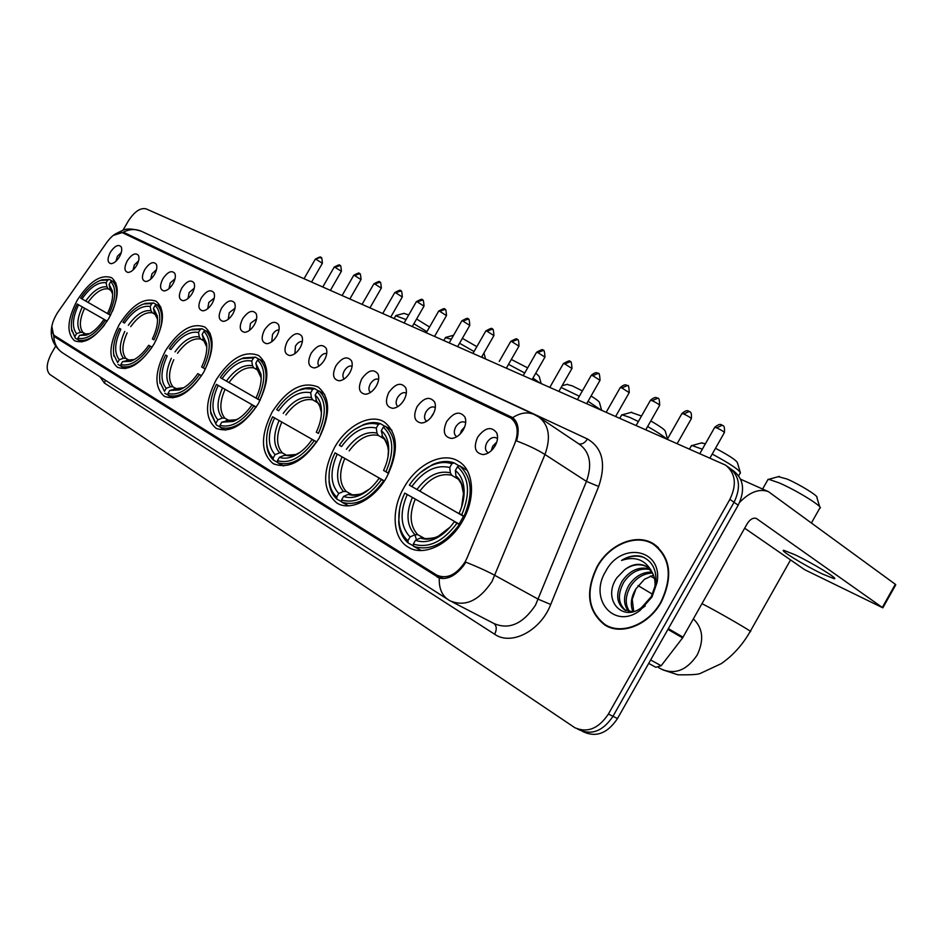 <?xml version="1.0" encoding="UTF-8"?>
<svg xmlns="http://www.w3.org/2000/svg" width="943" height="943" viewBox="0 0 943 943"><rect width="100%" height="100%" fill="white"/><g stroke="black" fill="none" stroke-linecap="round" stroke-linejoin="round"><path stroke-width="1.41" d="M203.547 372.485C214.438 350.926 214.886 335.791 204.902 327.068C192.018 322.258 178.887 330.133 165.496 350.69C154.534 372.061 154.11 387.243 164.223 396.225C176.86 401.034 189.967 393.125 203.547 372.485M386.595 477.37C398.983 452.027 398.264 433.603 384.426 422.087C370.599 412.999 346.729 425.529 334.506 447.524C321.976 472.632 322.765 491.126 336.863 503.008C350.23 511.743 374.171 499.743 386.595 477.37M318.899 438.578C330.745 414.637 330.498 397.451 318.145 387.007C302.479 380.831 287.179 389.117 272.244 411.855C260.292 435.583 260.586 452.829 273.128 463.591C288.475 469.744 303.729 461.41 318.899 438.578M258.229 403.816C269.58 381.125 269.71 365.024 258.641 355.511C244.461 350.077 230.328 358.151 216.206 379.746C204.772 402.237 204.666 418.386 215.9 428.193C229.786 433.615 243.895 425.493 258.229 403.816M154.004 344.101C164.471 323.567 165.178 309.292 156.137 301.265C144.373 296.986 132.126 304.66 119.396 324.274C108.869 344.631 108.186 358.941 117.333 367.204C128.873 371.495 141.096 363.798 154.004 344.101M108.916 318.262C118.983 298.672 119.914 285.151 111.687 277.737C100.901 273.93 89.432 281.391 77.291 300.145C67.177 319.594 66.269 333.127 74.58 340.765C85.176 344.596 96.622 337.099 108.916 318.262M462.612 520.937C476.05 498.116 473.846 470.062 458.687 461.398C443.104 451.178 416.983 464.027 404.075 487.39C390.815 509.821 392.429 538.229 408.248 547.176C423.289 556.959 449.493 544.712 462.612 520.937M446.676 421.545C453.819 412.091 459.925 410.629 464.993 417.16C466.396 420.932 465.818 425.175 463.272 429.902C460.066 435.1 456.176 437.941 451.614 438.448C444.012 437.139 442.361 431.505 446.676 421.545M465.677 422.735L465.158 422.334C461.846 420.955 458.711 422.452 455.752 426.849C453.642 431.128 453.831 434.31 456.329 436.385L456.895 436.668M417.089 406.645C423.973 397.474 429.819 395.954 434.664 402.107C436.043 405.761 435.466 409.934 432.943 414.625C429.772 419.765 425.965 422.558 421.545 423.042C414.354 421.757 412.869 416.287 417.089 406.645M435.324 407.565L435.065 407.376C431.894 406.068 428.876 407.565 426 411.843C423.914 416.028 424.067 419.128 426.46 421.12L426.731 421.262M388.822 392.418C395.459 383.495 401.081 381.939 405.702 387.726C407.058 391.286 406.48 395.4 403.969 400.044C400.834 405.113 397.133 407.871 392.842 408.331C386.029 407.07 384.685 401.765 388.822 392.418M406.339 393.113L406.315 393.09C403.286 391.852 400.374 393.325 397.569 397.522C395.518 401.612 395.647 404.618 397.922 406.539L397.946 406.551M361.794 378.815C368.194 370.139 373.605 368.536 378.025 374.006C379.357 377.459 378.768 381.502 376.281 386.111C373.18 391.109 369.562 393.832 365.412 394.268C358.941 393.031 357.739 387.879 361.794 378.815M378.638 379.322C375.75 378.355 373.004 379.852 370.375 383.813C368.418 387.679 368.454 390.555 370.458 392.465M335.92 365.79C342.109 357.338 347.307 355.7 351.539 360.874C352.847 364.246 352.258 368.206 349.794 372.78C346.729 377.707 343.193 380.383 339.162 380.807C333.02 379.593 331.936 374.595 335.92 365.79M352.116 366.155C349.381 365.436 346.788 366.957 344.348 370.693C342.486 374.324 342.427 377.082 344.16 378.98M311.131 353.307C317.107 345.079 322.129 343.417 326.184 348.309C327.457 351.586 326.867 355.476 324.427 360.002C321.398 364.87 317.932 367.511 314.031 367.911C308.196 366.733 307.218 361.864 311.131 353.307M326.726 353.566C324.121 353.071 321.681 354.592 319.394 358.128C317.626 361.534 317.496 364.175 318.993 366.061M287.344 341.342C293.143 333.315 297.976 331.63 301.866 336.262C303.116 339.456 302.526 343.287 300.098 347.767C297.116 352.564 293.733 355.169 289.949 355.558C284.385 354.403 283.513 349.664 287.344 341.342M302.373 341.507C299.909 341.213 297.611 342.733 295.477 346.069L294.876 353.66M264.523 329.85C270.146 322.034 274.814 320.325 278.55 324.722C279.765 327.822 279.175 331.582 276.771 336.014C273.824 340.765 270.511 343.323 266.845 343.7C261.541 342.568 260.763 337.948 264.523 329.85M279.01 329.956C276.676 329.838 274.507 331.347 272.515 334.494L271.749 341.755M242.599 318.817C248.044 311.178 252.571 309.457 256.154 313.642C257.333 316.648 256.744 320.349 254.362 324.734C251.451 329.425 248.221 331.948 244.661 332.301C239.593 331.205 238.909 326.702 242.599 318.817M256.567 318.875L250.449 323.378L249.541 330.321M221.522 308.208C226.815 300.758 231.176 299.014 234.63 302.986C235.785 305.921 235.184 309.552 232.838 313.901C229.962 318.522 226.792 321.009 223.338 321.363C218.505 320.278 217.892 315.893 221.522 308.208M235.007 308.243L229.243 312.699L228.218 319.312M201.236 298C206.387 290.715 210.607 288.971 213.931 292.754C215.063 295.607 214.462 299.179 212.128 303.481C209.287 308.043 206.187 310.495 202.839 310.836C198.207 309.776 197.676 305.497 201.236 298M214.25 298.023L208.827 302.408L207.708 308.726M181.716 288.169C186.714 281.049 190.816 279.293 194.01 282.9C195.107 285.682 194.506 289.195 192.195 293.438C189.39 297.953 186.36 300.369 183.107 300.699C178.675 299.662 178.215 295.489 181.716 288.169M194.282 288.204L189.178 292.507L187.975 298.518M162.903 278.692C167.771 271.737 171.744 269.981 174.82 273.411C175.893 276.122 175.292 279.576 173.005 283.784C170.235 288.228 167.265 290.609 164.094 290.939C159.862 289.925 159.461 285.847 162.903 278.692M175.033 278.751L170.247 282.959L168.986 288.688M144.75 269.568C149.501 262.755 153.355 260.999 156.326 264.276C157.375 266.904 156.762 270.311 154.499 274.472C151.764 278.857 148.853 281.214 145.788 281.521C141.721 280.531 141.379 276.547 144.75 269.568M156.479 269.663L151.988 273.765L150.68 279.199M127.258 260.751C131.879 254.091 135.627 252.323 138.48 255.459C139.505 258.028 138.892 261.364 136.652 265.49C133.953 269.816 131.112 272.138 128.118 272.444C124.217 271.478 123.934 267.576 127.258 260.751M138.586 260.893L134.366 264.889L133.034 270.028M110.355 252.252C114.869 245.722 118.5 243.954 121.27 246.96C122.26 249.459 121.659 252.748 119.431 256.814C116.767 261.093 113.973 263.38 111.074 263.686C107.325 262.743 107.089 258.924 110.355 252.252M121.305 252.453L117.368 256.319L116.001 261.187M477.665 437.139C485.103 427.403 491.48 426.012 496.784 432.967C498.21 436.833 497.645 441.147 495.087 445.909C491.845 451.167 487.861 454.066 483.146 454.597C475.107 453.265 473.28 447.442 477.665 437.139M497.491 438.672L496.69 438.012C493.224 436.538 489.971 438.059 486.93 442.55C484.773 446.935 485.008 450.212 487.637 452.381L488.533 452.793M460.196 434.004L461.504 430.468L464.699 426.861M430.692 417.808L433.933 412.645M402.979 401.6L404.111 399.808M491.268 450.73L492.706 446.204L496.796 442.008M467.162 557.714L465.135 561.828C456.341 574.971 446.888 579.415 436.762 575.136L54.376 335.519C50.003 330.852 51.099 323.166 57.664 312.451L107.078 242.009C112.795 234.453 117.981 231.389 122.649 232.815L510.717 418.02C517.66 423.336 519.015 431.859 514.772 443.575L467.162 557.714M661.291 602.07C673.172 576.751 670.697 557.396 653.876 544.017C636.761 532.724 609.378 544.052 597.06 566.66C584.99 591.827 587.583 611.276 604.864 625.032C621.402 635.771 648.808 625.02 661.291 602.07M656.092 545.561L653.593 544.429C636.666 533.255 609.567 544.453 597.379 566.837C585.426 591.744 587.996 610.993 605.088 624.596C621.461 635.228 648.584 624.584 660.949 601.882C672.701 576.821 670.249 557.667 653.605 544.429L658.19 547.341M465.818 562.205L463.685 565.482C455.599 575.76 447.477 579.933 439.297 577.988L54.894 336.957L53.763 336.026L51.818 326.384M582.137 731.19L584.082 732.11C596.636 737.544 607.775 733.029 617.5 718.542L738.18 505.2L734.055 502.289C741.104 487.566 739.666 476.191 729.717 468.152C739.666 476.191 741.104 487.566 734.055 502.289L612.974 716.303L734.055 502.289L729.894 499.354C736.978 484.596 735.552 473.197 725.603 465.147L146.047 208.851C140.307 207.554 134.366 211.656 128.236 221.157L122.991 230.186M579.497 729.941C592.063 735.375 603.214 730.825 612.974 716.303C603.214 730.825 592.063 735.375 579.497 729.941L577.54 729.01M114.079 235.172L123.25 232.249L124.323 232.626L512.65 417.655C518.308 422.323 519.605 430.091 516.552 440.935C527.903 445.179 537.38 449.705 544.96 454.502L491.987 581.513C479.079 600.762 465.123 607.198 450.129 600.832L448.903 600.125C442.019 595.811 438.813 588.432 439.297 577.988M128.578 235.561L514.701 419.541M440.216 578.259L59.232 339.02M55.649 346.152L51.594 353.154C46.36 363.22 45.806 370.328 49.908 374.477L574.9 727.748C587.454 733.183 598.628 728.621 608.412 714.04L729.894 499.354M605.795 625.009L607.987 626.659M738.18 505.2C745.206 490.525 743.744 479.174 733.807 471.135L731.214 469.249M606.785 625.539L610.545 627.649M632.953 611.677C630.077 604.687 631.02 597.143 635.782 589.033L644.399 579.308L653.464 575.089M635.959 588.762L632.234 599.453L633.72 611.465M628.604 611.477C623.052 604.298 623.193 595.481 629.028 585.014C635.169 576.208 642.82 571.894 651.99 572.083M629.641 611.665C624.773 604.463 625.138 595.917 630.726 586.027C636.49 577.658 643.763 573.344 652.544 573.061M632.553 611.771L624.561 609.873C616.286 603.178 615.496 593.548 622.215 580.959C629.83 570.374 638.93 566.33 649.527 568.806M625.739 610.51C617.971 603.673 617.37 594.161 623.924 581.972C631.162 571.835 639.932 567.686 650.198 569.537M624.749 569.655L616.852 577.788C601.917 599.041 621.932 622.851 641.452 607.657L651.283 596.683L655.715 584.2C657.141 570.138 652.426 560.885 641.57 556.441C634.969 554.826 628.286 556.158 621.531 560.437C635.382 555.828 645.59 559.8 652.143 572.354L646.745 566.578C639.778 562.806 632.447 563.831 624.749 569.655C632.553 564.256 640.061 563.348 647.287 566.932M652.143 572.354C654.807 576.939 655.644 582.456 654.642 588.88M647.994 567.344L650.764 569.489M645.189 606.019L640.674 609.284M652.014 596.954L657.082 582.409C663.118 548.861 621.142 541.082 605.677 571.411C588.243 599.206 614.365 630.348 640.179 610.333L652.014 596.954M621.531 560.437C629.429 555.875 637.067 554.944 644.446 557.667M822.567 574.051L834.06 578.672C839.812 579.697 812.748 563.124 794.831 554.684L783.857 550.335C778.588 549.58 804.756 565.588 822.567 574.051M739.607 502.407C749.768 491.951 759.374 488.356 768.427 491.645L895.32 584.283L895.744 584.849L882.896 607.728M744.675 528.198L804.709 569.713L882.837 607.834L756.333 518.45C753.103 517.483 750.039 519.275 747.151 523.813L682.602 637.892L661.161 665.746L655.821 667.29L648.69 663.389M778.376 476.663L786.957 478.997C799.652 484.384 819.278 496.548 816.897 497.539L819.703 506.78M820.115 508.159C823.439 506.969 796.481 490.301 779.166 482.887L768.793 479.303L767.661 480.105M399.608 508.878L398.712 521.951C399.419 531.098 402.578 538.111 408.178 543.015L407.906 540.716C402.578 536.025 399.584 529.318 398.913 520.583C398.394 511.613 400.351 502.442 404.783 493.095L459.111 524.025L463.52 516.304L409.356 485.115C415.498 476.085 422.806 469.567 431.269 465.571C438.684 462.247 445.567 461.634 451.909 463.744L449.764 467.492C436.196 464.38 423.548 470.71 411.82 486.517L464.722 516.953M458.05 479.044L451.721 475.248L450.318 472.808L449.764 467.492M464.828 516.74L459.064 513.393C462.636 505.625 464.333 498.022 464.145 490.572C463.732 481.614 460.809 474.918 455.363 470.51L457.52 466.738L459.642 465.807L467.15 470.368M414.814 534.622L416.511 539.797M413.553 545.914L408.178 543.015M451.909 463.744L454.019 462.824C447.383 460.585 440.169 461.198 432.389 464.699L420.307 472.679M454.019 462.824L459.241 465.983M457.52 466.738C469.213 477.441 470.604 493.495 461.728 514.902L464.086 516.257C473.457 493.79 471.971 476.969 459.642 465.807M464.086 516.257L464.852 516.693M404.783 493.095L407.235 494.509C399.549 512.65 400.492 526.795 410.064 536.944L407.906 540.716M411.82 486.517L409.356 485.115M461.728 514.902L459.064 513.393M410.064 536.944L414.932 534.728L417.749 534.693L424.303 538.3M459.111 524.025L407.235 494.509M455.363 470.51L455.917 475.838L457.308 478.29M460.101 525.015L456.978 523.224C443.057 541.765 428.499 548.708 413.329 544.052L413.612 546.351C429.501 551.337 444.742 544.076 459.335 524.579M413.612 546.351L421.368 550.535M413.329 544.052L415.498 540.268C421.71 542.614 428.582 541.942 436.126 538.264C443.08 534.681 449.139 529.153 454.326 521.691L456.978 523.224M423.089 537.934L420.378 538.029L415.498 540.268M454.326 521.691L460.137 524.968M464.71 516.976L463.52 516.304M701.274 442.998L705.435 443.729M702.335 449.21L692.044 445.544L691.101 446.216M361.546 425.741C367.652 423.23 373.239 422.806 378.332 424.468L376.292 428.004C364.116 425.399 352.529 431.576 341.531 446.534L339.339 445.285C345.668 435.961 353.071 429.454 361.546 425.741L354.474 429.619M383.836 438.707L378.343 435.43L376.941 433.085L376.292 428.004M388.693 473.421L383.577 470.451C387.408 462.223 389.094 454.337 388.634 446.77C388.033 439.591 385.593 434.228 381.278 430.692L383.318 427.132L385.369 426.283L391.875 430.208M329.119 473.822L329.119 482.179C329.909 489.594 332.549 495.275 337.016 499.224L336.71 497.032C332.466 493.248 329.967 487.814 329.201 480.753C328.423 471.83 330.368 462.518 335.013 452.829L384.402 480.954M341.802 501.817L337.016 499.224M378.332 424.468L380.371 423.631C375.043 421.863 369.173 422.299 362.784 424.928M380.371 423.631L385.027 426.425M383.318 427.132C393.608 436.833 394.48 451.721 385.935 471.795L388.151 473.068C397.156 451.992 396.225 436.409 385.369 426.283M335.013 452.829L337.193 454.09C329.814 471.135 330.333 484.266 338.749 493.484L336.71 497.032M341.531 446.534L339.339 445.285M385.935 471.795L383.577 470.451M338.749 493.484L343.464 491.456L346.211 491.48L351.892 494.603M384.379 480.977L337.193 454.09M381.278 430.692L382.917 437.835C384.072 436.668 389.294 449.045 388.233 449.976C387.726 443.705 385.616 438.966 381.915 435.784M384.225 481.213L381.444 479.633C368.442 497.161 355.146 503.951 341.543 499.99L341.849 502.195C356.1 506.438 370.033 499.342 383.66 480.895M341.849 502.195L348.545 505.825M341.543 499.99L343.582 496.431C348.533 498.258 354.085 497.81 360.238 495.087C367.369 491.739 373.652 486.128 379.098 478.266L381.444 479.633M350.902 494.332L348.309 494.391L343.582 496.431M379.098 478.266L384.249 481.178M740.467 473.021C739.689 470.156 730.271 463.826 712.224 454.054M715.489 448.279C729.34 455.634 736.672 460.514 737.497 462.93L740.125 471.889M631.103 412.374L641.511 416.028M638.387 421.521L629.841 417.431L622.203 414.826L621.413 415.391M298.801 390.319L305.049 388.716L310.848 388.917L312.628 389.388L310.695 392.748C299.685 390.555 289.006 396.567 278.668 410.783L276.688 409.663C283.112 400.197 290.479 393.75 298.801 390.319L294.051 392.63M317.602 402.72L312.805 399.867L311.39 397.604L310.695 392.748M317.096 391.781C326.195 400.634 326.643 414.507 318.428 433.403L316.318 432.2C320.314 423.702 321.987 415.722 321.327 408.26C320.679 402.413 318.628 398.04 315.162 395.141L317.096 391.781L319.076 391.003L324.746 394.41M266.574 440.369L266.834 446.133C267.635 452.216 269.851 456.884 273.482 460.125L273.152 458.027C269.71 454.915 267.612 450.471 266.845 444.672C265.902 435.961 267.812 426.672 272.586 416.794L316.813 441.996M277.749 462.459L273.482 460.125M312.628 389.388L314.608 388.622C310.247 387.219 305.414 387.526 300.11 389.565M314.608 388.622L318.769 391.121M320.514 434.593C329.178 414.755 328.694 400.233 319.076 391.003M272.586 416.794L274.554 417.926C267.447 434.016 267.623 446.263 275.073 454.667L273.152 458.027M278.668 410.783L276.688 409.663M318.428 433.403L316.318 432.2M275.073 454.667L279.635 452.817L282.322 452.876L287.273 455.622M316.789 442.019L274.554 417.926M315.162 395.141L316.836 401.966C320.714 405.738 321.351 411.985 321.15 411.572L319.418 404.853L315.858 400.009M277.478 460.679L279.411 457.308C283.43 458.758 287.98 458.439 293.049 456.365C300.157 453.265 306.487 447.666 312.074 439.579L314.172 440.794C301.984 457.426 289.749 464.062 277.478 460.679L277.808 462.789C290.656 466.42 303.481 459.489 316.259 441.996M277.808 462.789L283.631 465.96M312.074 439.579L314.172 440.794M286.448 455.398L283.984 455.445L279.411 457.308M666.465 438.766C662.799 435.666 656.528 431.576 647.629 426.495M650.788 420.943C660.454 426.554 665.31 430.067 665.357 431.47L667.503 438.931M566.979 384.402L572.366 385.911L582.385 390.909M579.344 396.237L561.109 387.455M260.056 400.445L220.32 377.601C226.756 368.088 234.005 361.747 242.092 358.576L253.584 357.88L251.757 361.063C241.75 359.224 231.872 365.071 222.1 378.603L260.068 400.421M258.123 370.399L253.903 367.9L252.5 365.719L251.757 361.063M260.138 400.28L256.013 397.899C260.115 389.27 261.777 381.326 260.975 374.053L255.777 363.22L257.616 360.037L259.537 359.318L264.523 362.301M210.454 409.203L210.784 413.376L216.395 424.998L210.725 411.902C209.676 403.486 211.562 394.315 216.418 384.367L256.237 407.07M220.238 427.108L216.395 424.998M253.584 357.88L255.506 357.173L243.435 357.869L238.838 360.002M255.506 357.173L259.266 359.424M257.616 360.037C265.726 368.147 265.82 381.125 257.911 398.983L259.891 400.103C268.225 381.373 268.107 367.782 259.537 359.318M216.418 384.367L218.187 385.392C211.35 400.622 211.244 412.091 217.88 419.8L216.041 422.983M222.1 378.603L220.32 377.601M257.911 398.983L256.013 397.899M217.88 419.8L222.3 418.091L224.906 418.197L229.255 420.602M256.225 407.093L218.187 385.392M255.777 363.22L257.463 369.739C260.563 372.803 261.176 378.002 260.975 377.424L256.52 367.888M256.107 407.27L253.879 405.985C242.386 421.804 231.082 428.275 219.943 425.376L220.297 427.403C231.954 430.515 243.813 423.749 255.848 407.117M220.297 427.403L225.389 430.185M219.943 425.376L221.782 422.181L233.098 421.497C240.041 418.633 246.347 413.093 251.981 404.901L253.879 405.985M228.548 420.437L221.782 422.181M251.981 404.901L256.119 407.246M600.125 409.451L588.055 401.282M591.072 395.989C596.907 399.691 599.724 401.954 599.524 402.755L601.587 410.099M511.33 359.46L527.644 367.876M510.705 341.46L499.26 361.417M190.592 329.956L200.258 329.413L198.513 332.443C189.378 330.899 180.184 336.58 170.931 349.511L169.316 348.592C175.728 339.103 182.812 332.891 190.592 329.956L188.364 330.852M204.419 341.225L200.682 339.02L199.291 336.91L198.513 332.443M205.362 369.126L201.649 366.968C205.81 358.293 207.448 350.454 206.564 343.452L202.156 334.4L203.912 331.37L205.774 330.71L210.171 333.327M159.956 382.033C158.837 373.97 160.711 364.965 165.591 355.028L167.206 355.959C160.616 370.422 160.286 381.208 166.227 388.304L164.471 391.333L159.956 382.033L164.471 391.333M159.732 380.371L160.062 383.518M168.314 395.188L164.836 393.278M200.258 329.413L202.12 328.765L191.959 329.296M202.12 328.765L205.527 330.793M203.912 331.37C211.161 338.843 210.984 351.044 203.358 367.947L205.232 369.019C213.259 351.267 213.448 338.502 205.774 330.71M165.591 355.028L167.206 355.959M170.931 349.511L169.316 348.592M203.358 367.947L201.649 366.968M166.227 388.304L170.494 386.724L173.029 386.854L176.871 388.988M202.156 334.4L203.841 340.635C204.831 341.024 205.786 343.099 206.706 346.835L202.934 338.879M201.531 375.762L199.515 374.607C188.659 389.695 178.156 395.989 167.995 393.502L168.361 395.447C179.005 398.123 190.003 391.534 201.378 375.679M168.361 395.447L172.852 397.911M167.995 393.502L169.752 390.461L179.229 389.942C185.96 387.302 192.16 381.856 197.806 373.628L199.515 374.607M176.27 388.858L169.752 390.461M197.806 373.628L201.543 375.738M539.349 382.61L532.96 378.084M524.721 373.004L508.548 364.328M535.789 373.122L539.196 376.434L541.117 383.388M451.32 339.197L445.45 337.665M143.654 304L151.847 303.575L150.185 306.463C141.804 305.167 133.211 310.695 124.429 323.06L122.967 322.223C129.297 312.793 136.205 306.723 143.654 304L142.145 304.565M155.678 314.75L152.353 312.793L150.986 310.754L150.185 306.463M155.171 305.355C161.689 312.274 161.277 323.767 153.921 339.834L152.365 338.95C156.55 330.286 158.188 322.6 157.257 315.87L153.497 308.243L155.171 305.355L156.974 304.73L160.876 307.053M113.797 354.733C112.653 347.024 114.516 338.231 119.396 328.364L120.857 329.213C114.504 342.981 113.997 353.142 119.325 359.719L117.651 362.607L113.797 354.733L117.651 362.607M113.643 353.755L113.95 356.206M121.187 366.214L118.028 364.469M151.847 303.575L153.65 302.962L145.033 303.387M153.65 302.962L156.762 304.813M155.701 340.847C163.445 323.991 163.882 311.944 156.974 304.73M119.396 328.364L120.857 329.213M124.429 323.06L122.967 322.223M153.921 339.834L152.365 338.95M119.325 359.719L123.474 358.257L125.938 358.411L129.344 360.309M153.497 308.243L154.298 312.546L157.505 319.241L154.298 312.546M152.082 347.224L150.255 346.175C139.977 360.58 130.169 366.721 120.869 364.576L121.234 366.45C130.983 368.76 141.25 362.336 152.035 347.201M121.234 366.45L125.219 368.642M120.869 364.576L122.543 361.676L130.547 361.287C137.03 358.823 143.077 353.495 148.699 345.279L150.255 346.175M128.814 360.191L122.543 361.676M148.699 345.279L152.094 347.213M483.464 357.916L481.826 356.69M474.046 351.539L459.547 343.24M462.353 338.348L476.84 346.647M403.946 313.382L408.743 314.938M406.079 319.583L395.742 315.74M110.531 315.327L80.638 298.141C86.897 288.817 93.593 282.888 100.712 280.366L107.702 280.012L106.111 282.77C98.39 281.686 90.339 287.061 81.982 298.907L110.543 315.304M111.239 290.609L108.28 288.876L106.924 286.896L106.111 282.77M110.59 315.21L107.502 313.43C111.698 304.825 113.313 297.316 112.358 290.892L109.14 284.397L110.744 281.639L112.488 281.061L115.965 283.124M71.574 329.19L75.357 338.207L71.656 329.696C70.513 322.353 72.363 313.795 77.22 304.023L107.172 321.115M78.234 339.81L75.357 338.207M107.702 280.012L109.459 279.446L102.092 279.788L99.71 280.708M109.459 279.446L112.288 281.132M112.512 311.202C118.181 296.856 118.17 286.802 112.488 281.061M110.602 315.198L108.928 314.231C116.024 298.931 116.626 288.063 110.744 281.639M77.22 304.023L78.564 304.801C72.422 317.921 71.762 327.551 76.572 333.657L74.969 336.415M81.982 298.907L80.638 298.141M108.928 314.231L107.502 313.43M76.572 333.657L80.591 332.29L82.984 332.466L86.013 334.152M107.16 321.127L78.564 304.801M109.14 284.397L109.954 288.534L112.653 293.98L109.954 288.534M107.078 321.257L105.416 320.29C95.644 334.081 86.473 340.058 77.904 338.219L78.281 340.01C86.143 342.014 94.913 336.981 104.567 324.899M78.281 340.01L81.829 341.967M77.904 338.219L79.507 335.449L86.32 335.13C92.544 332.855 98.437 327.634 103.989 319.477L105.416 320.29M85.542 334.058L79.507 335.449M103.989 319.477L107.101 321.233M426.908 331.653L413.871 323.767M416.606 319.005L429.548 327.044M495.806 444.53L493.118 448.762M436.998 576.88L438.601 577.717M187.138 252.606L587.43 438.978C602.565 447.913 606.314 463.756 598.675 486.482L550.724 604.475C540.598 630.914 511.271 646.026 494.639 634.238L104.425 383.094L105.368 380.253M104.425 383.094L100.005 376.823M452.062 601.834L494.097 623.594C509.114 630.007 522.917 623.877 535.483 605.182L586.452 481.401C592.298 464.663 590.07 452.369 579.745 444.507L539.467 417.49M465.842 562.169C477.299 566.708 487.001 571.128 494.957 575.43L538.359 599.265L550.724 604.475M53.763 336.026C54.093 343.759 57.275 349.535 63.346 353.354L447.595 599.276M123.25 232.249C129.38 229.055 135.391 228.713 141.285 231.212L534.103 414.449C527.443 411.678 520.288 412.751 512.65 417.655M534.103 414.449L538.736 416.995C549.003 424.845 551.089 437.352 544.96 454.502L586.452 481.401L598.675 486.482M63.393 341.849L63.37 341.154M608.412 714.04L617.5 718.542M578.861 443.917C582.102 444.53 584.955 442.88 587.43 438.978M494.639 634.238C496.937 629.594 496.749 626.046 494.085 623.582M169.139 254.775L170.577 255.671M102.304 365.554L102.563 366.426M124.323 232.626L129.686 235.962M510.953 416.676L513.617 418.433M54.894 336.957L60.423 339.987M755.767 518.249L756.97 518.815M668.351 628.639L683.074 637.173M882.389 607.316L895.32 584.283M682.602 637.892L667.927 629.394M650.635 659.959L661.161 665.746M693.4 618.903C702.995 628.203 704.232 640.285 697.101 655.173C686.728 670.367 674.775 674.999 661.255 669.058L658.556 667.585M702.016 603.673L708.877 607.268C726.393 616.639 755.025 633.437 750.204 631.492C742.683 644.658 733.076 655.361 721.371 663.589L700.272 673.443C698.068 674.54 690.606 674.988 677.864 674.787L662.552 669.766M451.721 475.248C440.346 472.82 429.725 478.101 419.847 491.114M412.374 497.456C405.796 513.334 406.657 525.758 414.932 534.728M450.318 472.808C438.412 470.215 427.297 475.755 416.959 489.452M461.575 507.075L463.484 493.578C463.131 485.728 460.608 479.822 455.917 475.838M415.274 499.118C409.062 514.241 409.887 526.1 417.749 534.693M420.378 538.029C425.871 539.962 431.906 539.325 438.495 536.096L450.176 527.054M650.328 576.055L654.489 578.436M378.343 435.43C368.135 433.415 358.399 438.566 349.146 450.895M342.038 456.86C335.708 471.771 336.179 483.311 343.464 491.456M376.941 433.085C366.238 430.916 356.053 436.326 346.364 449.304M388.021 456.872L388.634 446.77M344.808 458.439C338.832 472.667 339.303 483.676 346.211 491.48M348.309 494.391C352.682 495.9 357.55 495.452 362.914 493.071L369.632 488.969M360.933 494.568L361.806 494.321M312.805 399.867C303.563 398.182 294.593 403.203 285.894 414.92M279.116 420.543C273.022 434.617 273.199 445.379 279.635 452.817M311.39 397.604C301.725 395.801 292.342 401.058 283.23 413.399M321.28 415.38L321.327 408.26M281.78 422.063C276.028 435.477 276.205 445.756 282.322 452.876M283.984 455.445L295.925 454.491L300.039 452.357M293.827 455.858L294.464 455.728M253.903 367.9C245.498 366.509 237.2 371.389 228.984 382.552M222.513 387.868C216.642 401.188 216.572 411.266 222.3 418.091M252.5 365.719C243.707 364.21 235.019 369.338 226.426 381.078M261.152 379.451L260.975 374.053M225.071 389.329C219.519 402.024 219.46 411.655 224.906 418.197M226.214 420.46L236.092 419.753L238.591 418.609M200.682 339.02C193.009 337.865 185.276 342.615 177.508 353.271M171.308 358.316C165.65 370.953 165.379 380.43 170.494 386.724M199.291 336.91C191.264 335.661 183.178 340.647 175.044 351.857M206.823 347.755L206.564 343.452M173.783 359.731C168.42 371.778 168.172 380.819 173.029 386.854M174.042 388.87L183.72 387.75M152.353 312.793C145.305 311.838 138.102 316.459 130.723 326.655M124.771 331.453C119.301 343.488 118.865 352.423 123.474 358.257M150.986 310.754C143.607 309.717 136.063 314.561 128.342 325.3M157.54 319.453L157.257 315.87M127.152 332.82C121.977 344.278 121.576 352.812 125.938 358.411M126.692 360.202L134.342 359.519M108.28 288.876C101.785 288.098 95.031 292.589 88.005 302.361M82.289 306.935C77.008 318.404 76.442 326.856 80.591 332.29M106.924 286.896C100.135 286.047 93.062 290.762 85.707 301.041M84.587 308.255C79.589 319.182 79.059 327.256 82.984 332.466M83.538 334.07L89.62 333.669M722.244 425.234L716.668 427.816C721.454 430.102 724 431.729 724.318 432.707L709.996 457.992M714.676 427.427L716.668 427.816M689.262 411.466L683.734 413.965C688.402 416.193 690.913 417.808 691.278 418.775L677.239 443.516M681.883 413.6L683.734 413.965M657.636 398.264L652.155 400.681C656.705 402.861 659.192 404.453 659.605 405.431L645.837 429.654M650.422 400.339L652.155 400.681M627.295 385.593L621.85 387.938L629.205 392.618L615.708 416.334M620.235 387.62L621.85 387.938M598.145 373.416L592.746 375.691L600.007 380.312L586.758 403.557M591.226 375.397L592.746 375.691M570.114 361.723L564.774 363.927L571.941 368.477L558.94 391.262M563.348 363.644L564.774 363.927M543.156 350.466L537.864 352.599L544.936 357.102L532.182 379.44M536.52 352.34L537.864 352.599M517.2 339.633L511.955 341.708L518.945 346.152L506.415 368.053M518.992 346.057C518.662 335.508 516.799 341.437 516.693 339.35C517.459 338.124 515.479 338.796 510.752 341.366L511.955 341.708M492.199 329.19L487.001 331.205L493.908 335.59L481.602 357.091M485.822 330.969L487.001 331.205M468.093 319.123L462.942 321.091L469.767 325.418L457.673 346.529M461.822 320.868L462.942 321.091M444.837 309.422L439.733 311.331L446.475 315.599L434.593 336.333M438.684 311.119L439.733 311.331M422.393 300.051L417.325 301.901L423.996 306.121L412.315 326.49M416.334 301.701L417.325 301.901M400.704 290.998L395.695 292.801L402.284 296.974L390.791 316.978M394.752 292.613L395.695 292.801M379.746 282.24L374.784 284.008L381.302 288.134L369.998 307.795M373.899 283.831L374.784 284.008M359.483 273.788L354.568 275.509L361.016 279.576L349.888 298.907M353.731 275.332L354.568 275.509M339.869 265.596L335.001 267.282L341.378 271.301L330.427 290.314M334.211 267.105L335.001 267.282M316.058 259.313L322.376 263.286C321.693 253.478 320.832 259.608 320.396 257.404L315.339 259.113L304.059 278.668M320.891 257.675L320.396 257.404C321.15 256.39 319.465 256.956 315.339 259.113L315.316 259.148M465.689 420.012L464.993 417.16M435.312 404.571L434.664 402.107M406.303 389.86L405.702 387.726M378.579 375.856L378.025 374.006M352.045 362.489L351.539 360.874M326.643 349.712L326.184 348.309M302.29 337.5L301.866 336.262M278.928 325.795L278.55 324.722M256.496 314.585L256.154 313.642M234.937 303.823L234.63 302.986M214.214 293.485L213.931 292.754M194.258 283.548L194.01 282.9M497.539 436.279L496.784 432.967M511.082 418.268L516.069 421.545M437.906 575.737L443.328 578.601M486.34 453.878L483.146 454.597M146.413 281.474L145.788 281.521M164.789 290.868L164.094 290.939M183.873 300.617L183.107 300.699M203.688 310.742L202.839 310.836M224.293 321.257L223.338 321.363M245.722 332.184L244.661 332.301M268.036 343.547L266.845 343.7M291.281 355.37L289.949 355.558M315.528 367.699L314.031 367.911M340.847 380.548L339.162 380.807M367.31 393.95L365.412 394.268M394.999 407.942L392.842 408.331M423.996 422.57L421.545 423.042M454.408 437.87L451.614 438.448M410.122 548.178L408.248 547.176M118.016 367.581L117.333 367.204M216.89 428.723L215.9 428.193M274.33 464.239L273.128 463.591M338.348 503.81L336.863 503.008M165.049 396.673L164.223 396.225M437.246 577.022L438.354 577.611M51.995 325.476C49.602 336.415 53.032 345.492 62.273 352.682M116.508 233.345L123.321 230.08C127.234 228.336 133.222 228.713 141.285 231.212M727.1 466.243L729.717 468.152M105.981 367.864L106.017 368.595M606.585 625.987L604.864 625.032M625.15 610.215L624.561 609.873M655.715 584.2L657.082 582.409M641.452 607.657L640.179 610.333M834.437 578.012L834.06 578.672M740.644 479.233L768.427 491.645M779.283 476.404L768.793 479.303M762.604 489.052L768.109 479.303M398.913 520.583L398.712 521.951M431.269 465.571L432.389 464.699M456.931 478.018C457.803 478.195 459.347 480.329 461.563 484.419L463.484 493.578L464.145 490.572M422.605 537.758C421.969 539.632 437.906 538.005 438.495 536.096L436.126 538.264M750.322 631.28L790.564 559.93M811.51 522.787L819.691 508.312M638.046 585.591L652.544 594.267M702.016 442.786L692.044 445.544M689.545 448.962L691.478 445.556M329.201 480.753L329.119 482.179M350.442 494.167C349.806 495.546 362.489 494.45 362.914 493.071L360.238 495.087M738.64 475.767L740.114 473.174M631.716 412.209L622.203 414.826M619.834 418.162L621.72 414.849M266.845 444.672L266.834 446.133M286.012 455.257C290.916 456.73 296.208 454.526 295.925 454.491L293.049 456.365M567.474 384.272L562.087 385.746M210.725 411.902L210.784 413.376M242.092 358.576L243.435 357.869M228.135 420.295C233.004 420.672 235.656 420.484 236.092 419.753L233.098 421.497M175.869 388.728L182.305 388.327L179.229 389.942M453.571 335.272L445.933 337.335M443.87 340.423L445.626 337.358M128.437 360.085L133.658 359.778L130.547 361.287M483.936 353.012L485.527 358.823M404.229 313.3L396.154 315.457M394.174 318.475L395.883 315.492M71.656 329.696L71.845 331.158M100.712 280.366L102.092 279.788M112.641 293.662L112.358 290.892M85.188 333.963L89.455 333.728L86.32 335.13M724.413 432.531C725.037 423.631 722.126 426.212 722.586 425.387L721.725 424.928C721.643 425.682 721.1 422.11 714.77 427.262L699.883 453.524M691.372 418.621C691.95 409.792 689.144 412.456 689.581 411.608L688.744 411.172C688.661 411.902 688.154 408.402 681.966 413.447L667.373 439.155M659.687 405.29C659.287 393.761 657.118 400.186 657.118 397.97C657.047 398.689 656.552 395.258 650.505 400.197L636.183 425.387M629.276 392.488C628.922 386.606 628.403 384.379 627.708 385.805L626.777 385.298C626.706 386.017 626.223 382.646 620.305 387.49L606.255 412.162M600.066 380.194C599.218 368.43 597.933 375.668 597.626 373.133C597.591 373.864 597.155 370.516 591.296 375.279L577.517 399.467M572 368.371C571.14 356.796 569.926 363.939 569.596 361.428C570.397 360.167 568.334 360.863 563.407 363.538L549.875 387.255M544.995 356.996C544.158 345.621 542.979 352.647 542.638 350.183C543.427 348.934 541.4 349.617 536.579 352.234L523.294 375.514M493.955 335.508C493.13 324.486 492.069 331.335 491.68 328.907C492.446 327.716 490.501 328.376 485.869 330.887L473.032 353.307M469.803 325.335C469.013 314.502 467.976 321.233 467.587 318.84C468.329 317.673 466.42 318.321 461.87 320.785L449.257 342.804M446.522 315.528C445.744 304.872 444.707 311.485 444.33 309.139C445.108 307.996 443.234 308.632 438.719 311.049L426.319 332.667M424.032 306.062C423.242 295.548 422.287 302.102 421.875 299.768C422.653 298.648 420.814 299.273 416.382 301.642L404.17 322.895M402.319 296.915C401.541 286.566 400.622 293.014 400.197 290.715C400.952 289.619 399.148 290.232 394.787 292.554L382.787 313.441M381.337 288.075C380.548 277.855 379.675 284.256 379.239 281.969C379.994 280.884 378.214 281.486 373.935 283.772L362.112 304.306M361.039 279.529C360.261 269.462 359.424 275.769 358.977 273.517C359.719 272.444 357.975 273.034 353.755 275.273L342.132 295.477M341.413 271.254C340.635 261.352 339.834 267.564 339.374 265.325C340.117 264.288 338.407 264.865 334.235 267.058L322.789 286.931M322.376 263.286L311.591 281.992"/></g></svg>
